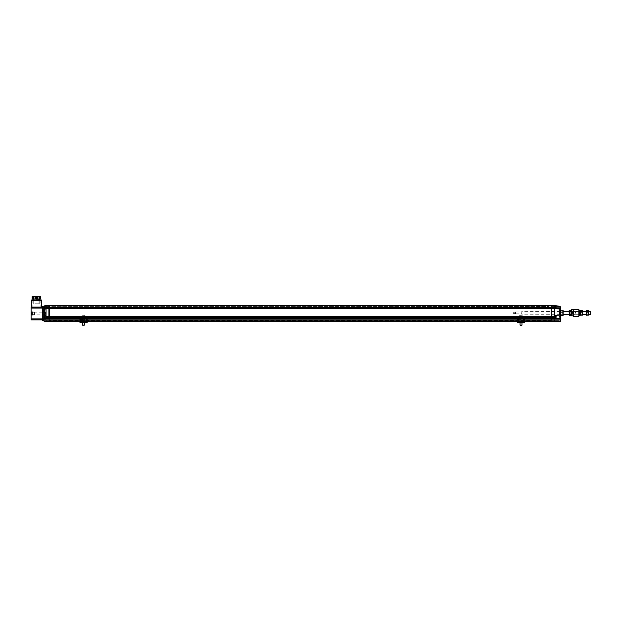 <?xml version="1.0" encoding="UTF-8"?>
<svg xmlns="http://www.w3.org/2000/svg" width="622" height="622" viewBox="0 0 622 622"><rect width="100%" height="100%" fill="white"/><g stroke="black" fill="none" stroke-linecap="round" stroke-linejoin="round"><path stroke-width="0.47" stroke-dasharray="3.11 2.33" d="M80.922 321.761L79.966 321.761L80.922 321.761L80.922 321.279L79.966 321.279L79.966 321.761L87.134 321.761L79.966 322.072L79.966 321.279L80.922 321.279L80.922 321.761M86.178 321.761L87.134 321.761L85.556 321.761L86.178 321.761L85.556 321.279L87.134 321.279L86.178 321.279L86.178 321.761M86.831 322.523L86.458 322.04A0.715 0.715 0 0 0 86.178 321.815L86.178 321.341L86.178 321.815L85.556 321.761L86.178 321.815A0.715 0.715 0 0 1 86.458 322.04L86.855 322.554L86.909 321.838A1.431 1.431 0 0 0 86.178 321.341L85.556 321.279L86.178 321.341A1.431 1.431 0 0 1 86.909 321.838L87.134 322.134M80.922 321.341L81.544 321.279L80.922 321.341A1.431 1.431 0 0 0 80.184 321.838A1.431 1.431 0 0 1 80.922 321.341L80.922 321.815L80.922 321.341M80.261 322.523L80.635 322.04A0.715 0.715 0 0 1 80.922 321.815A0.715 0.715 0 0 0 80.635 322.04L80.238 322.554L79.966 322.134M87.134 321.761L87.134 321.279L79.966 321.279L87.134 321.279L87.134 321.761M87.134 322.048L79.966 321.698L79.966 321.279L79.966 322.048L79.966 321.325L79.966 322.048L87.134 321.939L79.966 321.939L87.134 321.939L87.134 317.741L87.134 319.032L87.134 317.741L79.966 317.741L79.966 319.032L79.966 317.741L87.134 317.741L79.966 317.741L79.966 321.325L79.966 318.223L79.966 318.938L87.134 318.938L87.134 322.048L79.966 322.048L87.134 322.048M79.966 321.325L87.134 321.325L79.966 321.325L87.134 321.325L87.134 322.523L79.966 322.523L79.966 322.072L87.134 322.072L87.134 322.523L87.134 322.072L79.966 322.072L79.966 318.938L87.134 318.938L87.134 318.223L87.134 318.938L79.966 318.938M87.134 319.032L87.134 318.223L87.134 319.032A0.956 0.614 180 0 1 86.178 319.646L80.922 319.646A0.956 0.614 180 0 1 79.966 319.032A0.956 0.614 0 0 0 80.922 319.646L80.922 319.28A0.956 0.614 180 0 1 79.966 318.666A0.956 0.614 0 0 0 80.922 319.28L86.178 319.28A0.956 0.614 180 0 0 87.134 318.666A0.956 0.614 0 0 1 86.178 319.28L86.178 319.646A0.956 0.614 0 0 0 87.134 319.032M79.966 318.223L87.134 318.223L79.966 318.223M87.134 321.325L87.134 318.938M82.477 317.741L84.623 317.741L82.477 317.741L82.477 318.223L82.477 317.741M87.134 322.523L79.966 322.523L87.134 322.523M84.623 322.523L84.639 322.048M84.623 317.741L84.639 318.223M82.477 322.523L82.477 322.048L82.477 322.523M84.227 322.048L82.874 322.048L84.227 322.048M84.506 325.104L82.415 325.104M84.506 322.523L84.506 317.741L82.594 317.741L84.506 317.741M82.236 317.741L85.105 317.5M84.219 325.392L82.703 325.392M82.236 315.828L84.864 315.828M84.297 315.828L82.796 315.828L84.297 315.828L84.281 316.738L84.297 315.828M82.812 316.738L83.55 316.738L83.55 315.828L83.55 316.738L84.281 316.738L82.812 316.738L82.796 315.828L82.812 316.738M84.273 317.741L82.415 317.741L84.273 317.741M82.143 317.741L84.926 317.5L81.824 317.5L81.824 316.069L84.926 316.069L82.057 315.828L84.685 315.828L84.608 317.741M84.608 315.828L82.143 315.828M84.227 315.828L82.516 315.828L84.227 315.828L84.211 316.738L83.931 315.828M82.819 315.828L82.835 316.738L83.667 316.738L83.675 315.828M83.667 316.738L84.211 316.738M83.916 316.738L83.076 316.738L83.076 315.828M83.076 316.738L82.539 316.738L82.516 315.828M34.855 299.003L39.73 299.003L34.855 299.003M34.855 303.777L39.73 303.777L34.855 303.777M35.221 303.777L38.992 303.777L35.221 303.777M33.269 299.003L33.269 296.608L32.134 296.608L32.134 299.003L40.819 299.003L40.344 299.003L40.819 299.003L40.819 296.608L40.819 299.003M35.221 296.608L38.992 296.608L35.221 296.608M40.344 299.003L40.344 296.608L40.344 299.003M40.819 296.608L39.684 296.608L39.684 299.003M39.031 299.003L39.031 296.608L37.786 296.608L37.786 299.003M37.615 299.003L37.615 296.608L36.48 296.608L36.48 299.003M36.48 296.608L35.345 296.608L35.345 299.003M35.166 299.003L35.166 296.608L33.922 296.608L33.922 299.003M32.134 296.608L32.134 299.003L32.134 296.608L32.616 296.608L32.616 299.003L32.616 296.608L32.134 296.608M39.031 296.608L39.684 296.608M33.269 296.608L33.922 296.608M573.305 309.484L573.305 316.341M578.849 309.569L578.849 316.256M578.849 312.998L578.849 311.474L578.849 312.998M573.305 313.472L571.393 313.472L571.393 316.03L573.305 316.03M573.305 310.044L571.393 310.044L571.393 312.78L573.305 312.78M590.659 311.474L590.659 314.343M571.393 309.484L573.305 309.663M571.393 312.78L571.393 313.472M571.393 312.998L571.393 311.474L571.393 312.998M590.9 311.715L590.9 314.11M573.305 312.998L573.305 311.474L573.305 312.998M578.849 313.091L578.849 309.849L578.849 313.091M578.996 309.849L578.996 315.976M580.194 312.998L580.194 311.435L580.194 312.998M579.828 311.435L579.828 314.39M580.194 314.942L580.194 310.883M580.194 313.97L580.194 311.669L580.194 313.97M582.511 313.97L582.511 311.669L582.511 313.97M580.528 310.596L580.528 315.23M582.511 314.942L582.511 310.883M582.169 315.23L582.169 312.998L580.528 312.998M582.169 312.998L582.169 310.689L580.528 310.689M586.188 314.942L586.188 310.883M586.188 313.97L586.188 311.669L586.188 313.97M588.513 313.97L588.513 311.669L588.513 313.97M586.53 310.596L586.53 315.23M588.513 314.942L588.513 310.883M588.171 315.23L588.171 312.998L586.53 312.998M588.171 312.998L588.171 310.689L586.53 310.689M521.881 314.289L521.881 311.474L521.881 314.289M560.469 314.289L560.469 311.474L560.469 314.289M521.741 312.555L521.741 314.203L521.741 312.555M560.469 316.116L560.469 309.709L560.469 318.666L560.469 316.31L560.469 318.651L554.731 318.433L554.731 315.331L554.731 318.433L551.862 318.41L551.862 317.29L551.862 318.41L551.862 317.935L554.731 317.935M49.006 305.503L49.239 318.41L49.006 305.503L48.889 318.41L46.02 318.41L49.006 318.41L44.341 318.41L44.108 319.848L560.469 319.941L46.02 319.941L560.469 319.848L560.469 318.666L559.512 318.651L559.512 316.373L560.469 316.31L559.753 316.31L559.753 311.49L560.469 311.529L560.469 310.907L559.753 310.907L560.469 310.907L560.469 310.09L560.469 311.529L560.469 310.09L560.469 311.529L559.512 311.49L559.512 316.373L559.512 310.712L560.469 310.712L559.512 310.712L559.512 310.09L560.469 310.09L559.512 310.09L559.512 318.651L560.469 318.651L560.228 315.331L554.731 315.331L560.228 315.331L554.731 315.331L554.731 318.433L560.228 318.433L554.731 318.41M521.741 312.648L521.741 313.869L521.741 312.648M560.71 309.709L560.71 316.116M515.529 312.648L515.529 313.869L515.529 312.648M560.943 309.95L560.943 315.875M515.529 313.107L515.529 312.197L515.529 313.107M560.943 311L560.943 315.595L560.943 311L562.887 311L562.887 313.675L560.943 313.675M514.091 313.107L514.091 312.197L514.091 313.107M562.887 310.23L562.887 311M562.887 313.675L562.887 315.595M514.091 311.995L514.091 313.869L514.091 311.995M563.338 310.681L563.338 315.144M513.274 311.995L513.274 313.869L513.274 311.995M563.338 313.309L563.338 311.474L563.338 313.309M513.134 312.687L513.134 313.729L513.134 312.687M575.288 313.309L575.288 311.474L575.288 313.309M575.77 313.177L575.77 311.956L575.77 313.177M518.39 321.761L517.434 321.761L518.39 321.761L518.39 321.279L517.434 321.279L517.434 321.761L524.61 321.761L517.434 322.072L517.434 321.279L518.39 321.279L518.39 321.761M523.654 321.761L524.61 321.761L523.032 321.761L523.654 321.761L523.032 321.279L524.61 321.279L523.654 321.279L523.654 321.761M524.307 322.523L523.934 322.04A0.715 0.715 0 0 0 523.654 321.815L523.654 321.341L523.654 321.815L523.032 321.761L523.654 321.815A0.715 0.715 0 0 1 523.934 322.04L524.33 322.554L524.385 321.838A1.431 1.431 0 0 0 523.654 321.341L523.032 321.279L523.654 321.341A1.431 1.431 0 0 1 524.385 321.838L524.61 322.134M518.39 321.341L519.012 321.279L518.39 321.341A1.431 1.431 0 0 0 517.659 321.838A1.431 1.431 0 0 1 518.39 321.341L518.39 321.815L518.39 321.341M517.737 322.523L518.11 322.04A0.715 0.715 0 0 1 518.39 321.815A0.715 0.715 0 0 0 518.11 322.04L517.714 322.554L517.434 322.134M524.61 321.761L524.61 321.279L517.434 321.279L524.61 321.279L524.61 321.761M524.61 322.048L517.434 321.698L517.434 321.279L517.434 322.048L517.434 321.325L517.434 322.048L524.61 321.939L517.434 321.939L524.61 321.939L524.61 317.741L524.61 319.032L524.61 317.741L517.434 317.741L517.434 319.032L517.434 317.741L524.61 317.741L517.434 317.741L517.434 321.325L517.434 318.223L517.434 318.938L524.61 318.938L524.61 322.048L517.434 322.048L524.61 322.048M517.434 321.325L524.61 321.325L517.434 321.325L524.61 321.325L524.61 322.523L517.434 322.523L517.434 322.072L524.61 322.072L524.61 322.523L524.61 322.072L517.434 322.072L517.434 318.938L524.61 318.938L524.61 318.223L524.61 318.938L517.434 318.938M524.61 319.032L524.61 318.223L524.61 319.032A0.956 0.614 180 0 1 523.654 319.646L518.39 319.646A0.956 0.614 180 0 1 517.434 319.032A0.956 0.614 0 0 0 518.39 319.646L518.39 319.28A0.956 0.614 180 0 1 517.434 318.666A0.956 0.614 0 0 0 518.39 319.28L523.654 319.28A0.956 0.614 180 0 0 524.61 318.666A0.956 0.614 0 0 1 523.654 319.28L523.654 319.646A0.956 0.614 0 0 0 524.61 319.032M517.434 318.223L524.61 318.223L517.434 318.223M524.61 321.325L524.61 318.938M519.953 317.741L522.099 317.741L519.945 317.741L519.945 318.223L519.945 317.741M524.61 322.523L517.434 322.523L524.61 322.523M522.099 322.523L522.115 322.048L522.099 322.523M522.099 317.741L522.091 318.223L522.099 317.741M519.953 322.523L519.953 322.048L519.945 322.523M521.702 322.048L520.35 322.048L521.702 322.048M520.07 322.523L520.07 317.741L520.07 325.104L521.982 325.104L520.07 325.104L521.982 325.104L521.982 317.741L520.07 317.741L521.982 317.741L520.07 317.741L521.982 317.741L521.982 322.523M519.712 317.741L522.581 317.5L519.712 317.741L522.581 317.5L519.471 317.5L522.581 317.5L522.581 316.069L519.712 315.828L522.581 316.069M521.695 325.392L520.357 325.392M521.772 315.828L520.272 315.828L521.772 315.828L521.757 316.738L521.772 315.828M520.249 315.828L520.264 316.738L521.788 316.738L520.319 316.738L521.026 316.738L521.026 315.828L521.026 316.738L521.757 316.738L520.287 316.738L520.272 315.828L520.287 316.738L520.303 315.828L521.804 315.828L520.303 315.828M520.964 316.738L520.964 315.828M521.726 316.738L521.741 315.828M521.788 316.738L521.804 315.828M521.081 316.738L521.081 315.828M571.393 310.883L571.393 314.942L571.393 310.883M571.393 314.149L571.393 311.669L571.393 314.157L569.076 314.157L569.076 311.669L569.076 314.149M571.05 315.525L571.05 310.3M569.076 310.883L569.076 314.942M569.418 310.3L569.418 311.443L571.05 311.443M569.418 311.443L569.418 314.063L571.05 314.063M569.418 314.063L569.418 315.525M555.446 307.291L555.446 306.389L555.446 307.291L556.161 307.291L556.161 306.389L556.161 307.291M556.161 307.937L555.446 307.937M555.446 306.522L556.161 306.522M555.446 306.389L556.161 306.389M555.446 307.035L556.161 307.035M555.446 307.804L556.161 307.804M556.161 306.281L556.161 308.325L556.161 306.281M555.975 306.133L555.975 308.512L555.975 306.133M554.731 306.133L554.731 308.512L554.731 306.133M551.862 316.497L551.862 308.209L551.862 316.497L554.731 316.497M551.862 307.416L551.862 305.503L551.862 307.416L554.731 307.416L551.862 307.579L551.862 308.178L551.862 307.602M560.469 308.224L560.469 308.947L554.731 308.706L560.469 308.947L560.228 307.175L554.731 307.175L554.731 306.389L554.731 307.968L551.862 307.968L551.862 306.389L551.862 307.968L551.862 306.389L551.862 307.968L554.731 307.968L554.731 305.503L554.731 307.175L554.731 305.503L551.862 305.503L554.731 305.643L551.862 305.503L551.737 318.41L49.363 318.41L49.363 305.503L49.363 307.175L49.363 305.503L551.387 305.503L49.363 305.503L551.387 305.503L49.363 305.503L551.387 305.503L551.387 307.579L551.387 307.175L49.363 307.175L49.363 307.579L48.889 305.62L44.286 305.9M559.753 315.066L559.753 310.759L559.512 315.066M559.753 310.876L559.512 309.437L559.753 310.876M560.469 312.913L560.469 314.646L560.469 312.913M559.512 312.913L559.512 314.646L559.512 312.913M551.862 317.267L551.862 316.691L551.862 317.29L554.731 317.267M554.731 317.453L551.862 317.453M551.862 305.62L554.731 305.643L551.862 305.643M551.862 316.66L554.731 316.691M551.862 308.178L554.731 308.178L554.731 307.602M551.862 318.293L551.387 318.41L551.504 305.503L551.737 307.175L554.731 307.416M554.731 308.178L551.862 308.372M559.753 310.907L559.753 311.529L559.753 310.907M44.108 321.185L560.469 321.279L44.108 321.279L44.108 319.941L46.02 319.941L46.036 321.279L554.723 321.279L46.036 321.279L554.723 321.279L554.723 319.848L560.469 319.848M554.731 315.541L554.731 318.223L554.731 315.541L554.731 318.223L554.731 315.541L555.975 315.541L555.975 318.223L555.975 315.541L555.975 318.223L554.731 318.223M554.731 315.331L554.731 308.372M524.61 319.848L517.434 319.848L524.61 319.848M87.134 319.848L79.966 319.848L87.134 319.848M560.189 306.654L560.228 307.175L560.228 306.421L554.731 305.744M79.966 321.279L87.134 321.279M517.434 321.279L524.61 321.279M560.469 321.279L560.469 320.851L560.469 321.279L560.469 320.851L44.108 320.851L44.108 321.279L44.108 320.851L560.469 320.851L560.469 321.279L44.108 321.279L44.108 320.851L44.108 321.279M44.108 320.851L560.469 320.851L44.108 320.851M560.469 321.185L560.469 319.941M49.006 318.41L49.363 317.935L48.889 318.293M560.251 315.331L560.259 308.706M551.387 318.41L49.363 318.41L551.387 318.41M44.108 320.563L44.108 315.113L44.108 320.563L42.669 320.563L42.669 319.607L44.108 319.607M551.387 321.279L49.363 321.185L551.387 321.279M551.387 318.293L551.387 308.178L49.363 308.209L49.363 307.579L49.363 308.178M551.387 308.178L551.737 317.935L48.889 317.935L48.889 317.29L46.02 317.453L46.02 317.935L48.889 317.935L48.889 317.453M551.387 317.453L49.363 317.453M49.363 316.691L551.387 316.691L551.387 317.267L49.363 317.29L49.363 316.66L49.363 317.267M551.387 316.497L49.363 316.497M551.387 308.372L49.363 308.372M551.387 307.602L49.363 307.602M551.387 307.416L49.363 307.416M49.363 305.62L551.387 305.62L49.239 305.503M522.581 316.497L519.471 316.497M85.105 316.497L81.995 316.497M522.581 316.691L519.471 316.691M85.105 316.691L81.995 316.691M522.581 317.267L519.471 317.267M85.105 317.267L81.995 317.267M522.581 317.453L519.471 317.453M85.105 317.453L81.995 317.453M551.387 317.267L551.387 316.66M524.61 318.41L517.434 318.441M87.134 318.41L79.966 318.441M49.363 321.185L49.363 318.604L49.363 321.185L551.387 321.185L551.387 320.322L49.363 320.322L551.387 320.322L551.387 318.604L49.363 318.604L551.387 318.604L551.387 320.322L49.363 320.322L551.387 320.322L551.387 321.185L49.363 321.185M48.889 307.416L48.889 306.389L48.889 307.968L48.889 306.389L48.889 307.175L46.02 307.175L46.02 305.503L48.889 305.503L48.889 307.416L46.02 307.416L46.02 315.354L44.108 315.113L44.108 318.651M42.669 319.607L42.669 306.413L44.108 306.413L44.108 315.113L46.02 315.354L46.02 318.41L46.02 315.354L46.02 316.691L48.889 316.691L48.889 308.209L46.02 308.372M44.776 307.517L44.776 305.837L44.776 307.517M46.02 307.517L46.02 305.837L46.02 307.517M44.582 307.462L44.582 306.024L44.582 307.462M44.582 306.358L44.582 307.952L44.582 306.358L45.297 306.358L44.582 306.568M44.582 307.742L45.297 307.742L45.297 306.949L44.582 306.949M45.297 306.949L45.297 306.358M45.297 306.568L45.297 307.369L44.582 307.369M45.297 307.369L45.297 307.952L44.582 307.952L44.582 306.024L46.02 305.837L46.02 308.512L46.02 305.837M44.776 305.837L44.582 308.325L44.582 307.641L45.297 307.649L45.297 306.335L45.297 307.742M44.776 316.893L44.776 315.541L44.776 316.893M46.02 316.893L46.02 315.541L46.02 316.893M44.582 316.886L44.582 315.735L44.582 318.029L44.582 316.147L44.582 316.855L45.297 316.855L45.297 316.139L44.582 316.139L45.297 316.147L45.297 316.87L44.582 316.87M45.297 317.578L45.297 316.855L45.297 317.585L44.582 317.585L45.297 317.578M44.582 307.649L45.297 307.649M45.297 306.825L44.582 306.825M45.297 306.335L44.582 306.335M45.297 306.669L44.582 306.669M45.297 307.493L44.582 307.493M44.108 309.017L45.297 309.352L44.108 309.017M44.108 314.444L44.108 312.532L44.108 314.444L44.108 312.532L44.108 314.444L45.297 314.444L45.297 312.532L44.108 312.532L45.297 312.532L44.108 312.532L45.297 312.532L45.297 314.444L45.297 312.532L45.297 314.444L44.108 314.444M44.108 317.959L45.297 317.959L44.108 317.959M44.108 312.361L44.108 314.608L44.108 312.361L44.201 314.514L44.201 312.462L45.204 312.462L45.204 314.514L45.204 312.462M44.108 313.488L44.108 308.224L44.108 313.488M44.108 317.624L45.297 317.624L44.108 317.624M45.297 312.866L45.297 314.11L45.297 312.866L32.437 312.866L32.437 314.11L32.437 312.866M45.297 312.197L45.204 314.779L45.297 312.197M32.437 312.221L32.437 314.755L32.437 312.221L34.443 312.221L34.443 314.755L34.443 312.221M31.823 313.931L31.823 312.197L31.823 314.779L31.543 313.931M31.823 312.485L31.823 313.27M31.823 312.532L31.543 313.527M31.823 313.55L31.823 313.123M32.134 312.197L32.134 314.779L32.134 312.197L31.543 312.485L31.823 313.045M31.543 313.55L31.823 314.491M31.823 314.437L31.543 313.449M31.543 312.485L31.543 313.161L31.543 312.485M31.543 314.491L31.543 313.807L31.543 314.491M32.134 313.216L32.134 314.989L32.134 313.216M32.437 313.216L32.437 314.989L32.437 313.216M42.669 319.848L42.669 318.892L42.669 319.848L31.1 319.848L31.1 307.128L42.669 307.128L42.669 318.892L42.669 307.128M31.1 313.488L31.1 315.16L31.1 313.488M36.48 307.128L41.666 307.128L36.48 307.128M32.437 313.488L32.437 315.16L32.437 313.488M41.285 299.952L31.675 299.952M36.48 299.952L32.818 299.952L40.135 299.952L40.135 307.128M34.443 313.488C34.443 314.763 34.443 314.763 34.443 313.488C34.443 314.763 34.443 314.763 34.443 313.488C34.443 312.205 34.443 312.205 34.443 313.488C34.443 312.205 34.443 312.205 34.443 313.488M43.532 313.488L43.532 308.224L43.532 313.488M43.532 318.837L43.532 308.131L43.532 319.078L32.056 318.837L32.056 308.131L32.056 319.078L43.532 318.837M43.532 308.131L32.056 307.89L43.532 308.131M34.443 312.407L34.498 313.488L34.498 312.143L32.056 310.619L32.056 316.357L32.056 310.619M38.867 307.89L34.086 307.89L38.867 307.89L38.867 307.128L34.086 307.128L38.867 307.128M44.108 306.413L44.108 308.947L44.108 306.413M44.776 315.541L44.776 318.223L44.776 315.541L46.02 315.541L46.02 318.223L46.02 315.541M44.582 316.062L44.582 317.663L44.582 316.062L45.297 316.062L44.582 316.279M44.582 317.445L45.297 317.445L45.297 316.645L44.582 316.645M45.297 316.645L45.297 316.062M45.297 316.279L45.297 317.08L44.582 317.08M45.297 317.08L45.297 317.663L44.582 317.663M44.302 308.706L44.108 315.113M46.02 318.41L44.341 318.41L46.02 318.41L46.02 317.935M44.108 307.175L44.341 308.706L46.02 308.706L44.341 308.706L46.02 308.706L46.02 307.416M48.889 308.372L48.889 316.497L46.02 316.497M44.341 305.892L44.341 307.175L46.02 307.175L46.02 306.389L46.02 307.968L46.02 305.503L48.889 305.503L46.02 305.503L48.889 305.643L46.02 305.503L48.889 305.503L46.02 305.503L46.02 308.706M48.889 308.178L46.02 308.178M48.889 317.267L46.02 317.453M48.889 307.602L46.02 307.602M46.02 316.691L46.02 317.267M46.02 315.354L44.341 315.354L44.341 318.41M555.446 317.694L555.446 316.038L555.446 317.694L556.161 317.694L556.161 316.038L556.161 317.694M555.446 316.038L556.161 316.038M555.446 316.45L556.161 316.45L555.446 316.45M555.446 317.282L556.161 317.282M556.161 317.274L555.446 317.274M555.975 315.541L555.975 318.223M555.446 307.983L555.446 306.335L555.446 307.983L556.161 307.983L556.161 306.335L556.161 307.983M555.446 306.335L556.161 306.335M555.446 306.825L556.161 306.825M555.446 307.649L556.161 307.649M556.161 307.493L555.446 307.493M555.446 306.669L556.161 306.669M555.975 308.512L555.975 305.837L556.161 308.325L554.731 308.512M555.446 317.578L555.446 316.147L555.446 317.578L556.161 317.578L555.446 317.578M555.446 316.147L556.161 316.147L555.446 316.147M555.446 316.862L556.161 316.862L555.446 316.862M554.731 306.755L554.731 307.89L554.731 306.755M551.862 306.755L551.862 307.89L551.862 306.755M554.731 316.878L554.731 317.601L554.731 316.878M554.731 317.671L554.731 316.093L554.731 317.671L554.731 316.093L554.731 317.671L551.862 317.671L551.862 316.093L551.862 317.671L551.862 316.093L551.862 317.671L554.731 317.671M551.862 317.601L551.862 316.163L551.862 317.601L551.862 316.163L551.862 317.601L554.731 317.601L554.731 316.163L554.731 317.601L551.862 317.601M551.862 318.837L551.862 320.322L551.862 318.604L554.256 318.837L554.256 320.175L559.131 320.175L554.256 320.175L554.256 318.604L551.862 318.837M559.131 320.322L551.862 320.322L559.131 320.322M554.256 318.604L551.862 318.604L554.256 318.604M51.758 306.941L51.758 307.758L51.758 306.941M51.642 307.175L51.642 307.82L51.642 307.175M549.109 307.175L549.109 307.82L549.109 307.175M548.993 306.833L548.993 307.758L548.993 306.833M51.758 316.73L51.758 317.461L51.758 316.73M51.642 316.878L51.642 317.523L51.642 316.878M549.109 316.878L549.109 317.523L549.109 316.878M548.993 316.59L548.993 317.461L548.993 316.59M51.758 316.878L51.758 317.461L51.758 316.878M548.993 316.878L548.993 317.461L548.993 316.878M45.297 318.604L45.297 320.322L45.297 318.604L48.889 318.604L45.297 318.604M48.889 320.322L45.297 320.322L48.889 320.322L48.889 318.837L48.889 320.322M48.889 318.837L45.297 318.837L48.889 318.837M48.889 317.671L48.889 316.093L48.889 317.671L48.889 316.093L48.889 317.671L46.02 317.671L46.02 316.093L46.02 317.671L46.02 316.093L46.02 317.671L48.889 317.671M46.02 306.887L46.02 307.89L46.02 306.887M48.889 307.89L48.889 306.459L48.889 307.89L48.889 306.459L48.889 307.89L46.02 307.89L46.02 306.459L46.02 307.89L48.889 307.89M46.02 316.878L46.02 317.601L46.02 316.878M48.889 317.601L48.889 316.163L48.889 317.601L46.02 317.601L48.889 317.601M554.731 307.734L554.731 306.459L554.731 307.734M551.862 307.734L551.862 306.459L551.862 307.734M51.758 307.027L51.758 307.758L51.758 307.027M548.993 307.626L548.993 306.599L548.993 307.626M79.966 322.313L87.134 322.313L79.966 322.313M79.966 318.075L87.134 318.075L79.966 318.075M81.995 316.069L85.105 316.069M517.434 322.313L524.61 322.313L517.434 322.313M517.434 318.075L524.61 318.075L517.434 318.075M555.283 305.837L556.115 305.977M554.731 307.175L556.161 307.175M79.966 319.941L87.134 319.941M517.434 319.941L524.61 319.941M524.61 321.185L517.434 321.185M87.134 321.185L79.966 321.185M524.61 317.935L517.434 317.935M87.134 317.935L79.966 317.935M551.387 320.416L49.363 320.416L551.387 320.416M551.387 320.182L49.363 320.182L551.387 320.182M551.387 318.837L49.363 318.837L551.387 318.837M31.823 313.395L32.134 314.779M42.669 308.084L31.1 308.084M31.1 318.892L42.669 318.892M31.294 300.34L41.666 300.34M42.669 307.369L44.108 307.369M34.498 313.488L34.498 314.825L34.498 313.488M44.286 308.714L44.286 315.346M46.02 307.175L44.582 307.175M81.544 321.761L81.544 321.279L81.544 321.761M85.556 321.761L85.556 321.279L85.556 321.761M84.678 322.523L84.678 322.048M82.415 318.223L82.415 322.048M84.678 318.223L84.678 317.741M82.462 322.523L82.462 322.048M82.462 318.223L82.462 317.741M82.594 322.523L82.594 317.741M84.04 325.392L84.328 317.741M39.73 303.777L39.73 299.952M33.23 303.777L33.23 299.952M38.992 303.777L38.992 296.608M33.969 303.777L33.969 296.608M588.513 311.474L586.188 311.474M582.511 311.474L580.194 311.474M588.513 314.343L586.188 314.343M582.511 314.343L580.194 314.343M573.305 311.474L571.393 311.474M573.305 314.343L571.393 314.343M578.849 311.505L573.305 311.505M578.849 314.32L573.305 314.32M582.511 311.669L580.194 311.669M582.511 314.157L580.194 314.157M588.513 311.669L586.188 311.669M588.513 314.157L586.188 314.157M560.469 311.474L521.741 311.622M560.469 314.343L521.741 314.203M515.529 313.869L521.741 313.869M515.529 311.956L521.741 311.956M515.529 312.197L514.091 312.197M515.529 313.628L514.091 313.628M513.134 313.729L514.091 313.869M513.134 312.096L514.091 311.956M575.77 311.956L575.288 311.474L569.076 311.474M575.77 313.869L575.288 314.343L569.076 314.343M519.012 321.761L519.012 321.279L519.012 321.761M523.032 321.761L523.032 321.279L523.032 321.761M522.153 322.523L522.153 322.048M519.891 322.523L519.891 322.048M519.891 318.223L519.891 317.741M522.153 318.223L522.153 317.741M519.93 322.523L519.93 322.048M522.115 322.523L522.115 322.048M522.115 318.223L522.115 317.741M519.93 318.223L519.93 317.741M519.471 316.069L519.471 317.5M569.076 311.669L571.393 311.669M555.975 305.837L554.731 305.837M559.512 314.646L560.469 314.646M559.512 311.179L560.469 311.179M44.776 308.512L46.02 308.512M44.776 318.223L46.02 318.223M45.204 314.514L44.108 314.608M32.437 311.816L31.1 311.816M32.437 315.16L31.1 315.16M34.443 314.755L32.437 314.755M43.532 318.744L44.108 318.744M43.532 308.224L44.108 308.224M32.818 299.952L32.818 307.128M34.443 314.561L34.568 313.488L34.498 314.825L32.056 316.357M34.086 307.89L34.086 307.128M45.297 314.11L32.437 314.11M551.862 307.89L554.731 307.89L551.862 307.89M551.862 306.459L554.731 306.459L551.862 306.459M551.862 306.389L554.731 306.389L551.862 306.389M551.862 316.163L554.731 316.163L551.862 316.163M551.862 316.093L554.731 316.093L551.862 316.093M51.758 306.599L549.109 306.529L51.758 306.599M51.758 307.758L549.109 307.82L51.758 307.758M51.758 316.303L549.109 316.233L51.758 316.303M51.758 317.461L549.109 317.523L51.758 317.461M46.02 316.093L48.889 316.093L46.02 316.093M48.889 316.163L46.02 316.163L48.889 316.163M46.02 307.968L48.889 307.968L46.02 307.968M46.02 306.389L48.889 306.389L46.02 306.389M48.889 306.459L46.02 306.459L48.889 306.459"/><path stroke-width="0.93" d="M87.134 317.741L87.134 322.523L79.966 322.523L79.966 317.741L87.134 317.741M84.506 325.104L82.415 325.104L84.506 325.104L84.506 322.523M82.236 317.741L84.864 317.741M85.105 316.069L81.995 316.069L84.864 315.828L85.105 317.5M39.684 299.003L39.684 296.608L40.819 296.608L40.819 299.003L32.134 299.003L32.134 296.608L33.269 296.608L33.269 299.003M35.345 299.003L35.345 296.608L36.48 296.608L36.48 299.003M36.48 296.608L37.615 296.608L37.615 299.003M37.786 299.003L37.786 296.608L39.031 296.608L39.031 299.003M40.819 299.003L40.819 296.608M33.922 299.003L33.922 296.608L35.166 296.608L35.166 299.003M39.684 296.608L39.031 296.608M33.922 296.608L33.269 296.608M573.305 316.256L578.849 316.256L578.849 309.569L573.305 309.569M573.305 316.163L573.305 309.484L571.393 309.484L573.305 309.795M573.305 315.782L571.393 315.782L571.393 313.045L573.305 313.045M573.305 312.353L571.393 312.353L571.393 309.795M590.659 311.474L590.659 314.343L590.659 311.474L588.513 311.474M571.393 313.045L571.393 312.353M580.194 314.39L578.996 315.976L578.849 309.849M579.828 314.39L579.828 311.435L578.996 309.849M580.326 310.642L580.326 315.183M580.528 315.23L582.169 315.136L580.528 315.23L580.528 310.689M582.371 310.642L582.371 315.183M582.169 310.689L582.169 315.23M582.169 310.596L580.528 310.596M582.169 312.827L580.528 312.827M586.328 310.642L586.328 315.183M586.53 315.23L588.171 315.136L586.53 315.23L586.53 310.689M588.373 310.642L588.373 315.183M588.171 310.689L588.171 315.23M588.171 310.596L586.53 310.596M588.171 312.827L586.53 312.827M560.469 309.709L560.71 316.116L560.469 307.175L560.469 315.09L554.731 315.331L554.731 317.935L551.862 317.935L551.862 318.41L554.731 318.41L554.731 317.935M560.71 316.116L560.71 309.709M560.943 312.151L562.887 312.151L562.887 310.23L560.943 310.23M562.887 315.595L560.943 315.595M563.198 315.206L560.943 314.825M562.887 314.825L562.887 312.151M563.12 315.401L563.12 310.425M524.61 317.741L524.61 322.523L517.434 322.523L517.434 317.741L524.61 317.741M520.357 325.392L521.982 325.104L521.982 322.523M520.07 322.523L520.07 325.104L521.695 325.392M519.471 316.069L522.581 316.069L519.712 315.828L519.712 317.741M571.05 310.3L571.05 315.525L569.363 315.44L569.076 310.883L569.418 310.3L571.05 310.3L571.393 310.883M571.393 314.942L571.05 315.525M569.418 315.525L569.418 314.374L571.05 314.374M569.418 314.374L569.418 311.762L571.05 311.762M569.418 311.762L569.418 310.3M554.731 316.691L551.862 316.691L551.862 305.503L560.228 306.421L554.731 305.503L554.731 308.706L560.469 308.947M554.731 307.175L49.363 307.175L49.363 305.503L551.387 305.503L551.387 317.935L551.737 305.503L551.862 316.66M551.862 317.453L554.731 317.453M554.731 317.267L551.862 317.267M551.862 308.178L554.731 308.178M554.731 307.602L551.862 307.602M554.731 307.416L551.862 307.416M551.862 308.372L554.731 308.372M554.731 316.497L551.862 316.497M556.161 307.175L560.228 307.175L560.251 308.706L554.731 308.706L554.731 315.331M554.731 318.41L560.228 318.433L560.469 319.848L524.61 319.848L560.469 319.848M517.434 319.848L87.134 319.848L517.434 319.848M44.108 319.848L44.108 321.279L46.036 321.279L44.108 321.279L46.036 321.279L46.036 319.848L79.966 319.848L44.108 319.848L44.108 306.133L42.669 306.413L42.669 307.369L44.108 307.369M524.61 321.279L560.469 321.279L554.723 321.279L560.469 321.279L554.731 321.185L554.731 319.941L524.61 319.941M560.228 306.421L560.469 307.175L560.228 306.421M560.469 321.279L524.61 321.185M44.108 321.279L79.966 321.279M87.134 321.279L517.434 321.279M560.469 315.09L560.469 318.666M560.228 315.331L560.228 318.433M49.363 318.293L49.006 305.503L49.363 318.293M44.108 318.651L48.889 318.41L48.889 317.935L46.02 317.935L46.02 317.453L48.889 317.453L49.363 318.41L79.966 318.41M560.469 319.941L560.469 321.185M44.108 307.175L44.341 305.892L46.02 305.503L46.02 307.175L49.363 307.175L49.363 317.935L79.966 317.935M524.61 317.935L551.387 317.935L551.387 318.41L524.61 318.41M551.387 307.416L49.363 307.416M551.387 307.602L49.363 307.602M551.387 308.178L49.363 308.178M551.387 308.372L49.363 308.372M551.387 316.497L522.581 316.497M519.471 316.497L85.105 316.497M81.995 316.497L49.363 316.497M551.387 316.691L522.581 316.691M519.471 316.691L85.105 316.691M81.995 316.691L49.363 316.691M551.387 317.267L522.581 317.267M519.471 317.267L85.105 317.267M81.995 317.267L49.363 317.267M551.387 317.453L522.581 317.453M519.471 317.453L85.105 317.453M81.995 317.453L49.363 317.453M517.434 318.41L87.134 318.41M48.889 317.453L48.889 316.66L46.02 316.691L48.889 316.497L48.889 307.416L46.02 307.175M44.776 308.512L44.776 305.837L44.776 308.512L46.02 308.512M42.669 307.128L31.1 307.128L31.1 319.848L42.669 319.848M44.108 320.563L42.669 320.563L42.669 307.369M31.294 300.34L41.666 300.34L31.675 299.952L31.294 307.128M40.788 299.952L41.285 299.952M40.135 299.952L36.48 299.952M44.776 318.223L44.776 315.541L44.776 318.223L46.02 318.223M44.302 308.706L44.286 315.346L44.286 308.714M44.341 318.41L44.286 315.346M44.341 315.354L46.02 315.354L46.02 308.706L44.341 308.706L44.582 307.175M48.889 305.503L46.02 305.503L48.889 305.503L48.889 307.416M46.02 316.497L46.02 315.354M46.02 308.706L48.889 308.372M46.02 318.41L46.02 317.935M46.02 308.372L48.889 308.178M48.889 307.602L46.02 307.416M48.889 317.267L46.02 317.267L46.02 316.691M46.02 308.178L46.02 307.602M555.975 315.541L555.975 318.223L556.161 315.735L554.731 315.541M555.975 305.837L555.975 308.512L556.161 306.024L554.731 305.837M87.134 321.325L79.966 321.325M87.134 318.938L79.966 318.938M524.61 321.325L517.434 321.325M524.61 318.938L517.434 318.938M522.581 316.069L522.581 317.5L519.471 317.5M554.731 305.744L555.283 305.837M556.115 305.977L560.189 306.654M44.108 319.941L79.966 319.941M87.134 319.941L517.434 319.941M560.259 308.706L560.259 315.331M517.434 321.185L87.134 321.185M79.966 321.185L44.108 321.185M517.434 317.935L87.134 317.935M42.669 318.892L31.1 318.892M31.1 308.084L42.669 308.084M42.669 319.607L44.108 319.607M82.881 325.392L82.594 322.523M81.995 316.069L81.995 317.5M82.415 325.104L82.415 322.523M39.73 299.952L39.73 299.003M33.23 299.952L33.23 299.003M586.188 311.474L582.511 311.474M590.659 314.343L588.513 314.343M586.188 314.343L582.511 314.343M569.076 311.474L563.338 311.474M569.076 314.343L563.338 314.343M44.776 305.837L46.02 305.837M41.666 300.34L41.666 307.128M44.776 315.541L46.02 315.541M555.975 318.223L554.731 318.223M555.975 308.512L554.731 308.512"/></g></svg>
